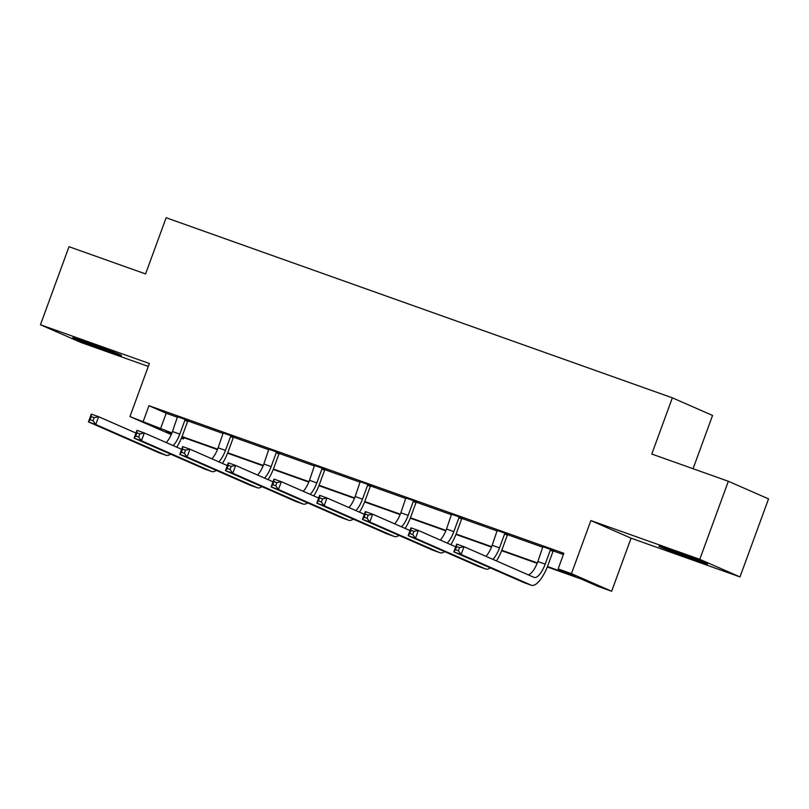 <?xml version="1.0" encoding="UTF-8"?>
<svg xmlns="http://www.w3.org/2000/svg" width="809" height="809" viewBox="0 0 809 809"><rect width="100%" height="100%" fill="white"/><g stroke="black" fill="none" stroke-linecap="round" stroke-linejoin="round"><path stroke-width="1.21" d="M88.677 342.864A25.939 0.617 20.1 0 1 121.512 355.485A25.939 0.617 20.1 0 1 105.625 350.287A25.939 0.617 20.1 0 1 72.79 337.666A25.939 0.617 20.1 0 1 88.677 342.864M674.817 551.394A25.939 0.617 20.1 0 1 707.642 564.015A25.939 0.617 20.1 0 1 691.766 558.817A25.939 0.617 20.1 0 1 658.931 546.186A25.939 0.617 20.1 0 1 674.817 551.394M171.255 434.575L129.946 416.574L149.362 363.504L40.45 324.753L69.008 246.705L145.569 273.938L166.138 217.742L672.35 397.836L651.781 454.031L728.343 481.274L768.55 498.88L739.992 576.928L699.785 559.322L590.873 520.571L571.447 573.642L611.655 591.258L598.336 586.515L581.105 578.971L547.288 566.937M728.343 481.274L699.785 559.322M40.45 324.753L80.657 342.359L148.29 366.426M590.873 520.571L631.071 538.177L739.992 576.928M631.071 538.177L611.655 591.258M183.926 437.669L183.471 438.923L181.408 438.185M693.06 468.714L712.557 415.452L672.35 397.836M234.013 436.83L223.233 432.997M325.36 469.321L314.58 465.488M416.706 501.823L405.926 497.99M508.052 534.324L497.272 530.482M547.45 566.522L575.351 576.453L558.129 568.909L563.843 553.295L148.977 405.703L166.199 413.247L177.565 417.292M187.981 420.993L223.244 433.543M233.649 437.244L268.912 449.784M279.327 453.495L314.59 466.035M324.996 469.746L360.268 482.285M370.674 485.987L405.936 498.536M416.342 502.237L451.614 514.787M462.02 518.488L497.282 531.038M507.698 534.739L542.96 547.278M553.366 550.99L563.377 554.549M553.73 550.565L542.95 546.732M462.384 518.073L451.604 514.241M371.028 485.572L360.258 481.739M279.681 453.07L268.912 449.238M188.335 420.579L177.565 416.746M558.129 568.909L571.447 573.642M129.946 416.574L171.953 432.936M148.977 405.703L143.264 421.307M182.065 436.536L217.621 449.177M227.744 452.777L263.299 465.428M273.412 469.028L308.967 481.679M319.09 485.279L354.645 497.929M364.758 501.529L400.313 514.18M410.436 517.78L445.992 530.431M456.104 534.031L491.66 546.672M501.782 550.272L537.338 562.922M171.781 433.341L166.25 431.379L171.619 433.725M181.469 438.043L183.471 438.923M537.166 563.337L501.62 550.686M491.488 547.086L455.942 534.446M445.82 530.835L410.274 518.195M400.142 514.595L364.596 501.944M354.473 498.344L318.928 485.693M308.795 482.093L273.25 469.442M263.127 465.842L227.582 453.202M217.449 449.592L181.904 436.951M166.199 413.247L160.485 428.851M542.95 546.51L537.864 561.537A16.625 5.916 -70.4 0 1 528.297 574.855M550.282 550.231L545.185 564.136A16.625 5.916 -70.4 0 1 534.183 577.424A16.625 5.916 -70.4 0 1 534.041 577.373L464.012 546.702L461.15 554.499L531.189 585.17A24.937 8.879 109.6 0 0 531.392 585.261A24.937 8.879 109.6 0 0 547.905 565.329L552.992 551.414L550.282 550.231L551.01 549.382M553.872 550.403L552.992 551.414M458.4 550.757L461.15 554.499L453.829 551.9L456.691 544.093L464.012 546.702L459.542 547.642L456.62 546.601L455.477 549.716L458.4 550.757L459.542 547.642M455.477 549.716L453.829 551.9L523.868 582.571A24.937 8.879 109.6 0 0 524.08 582.652A24.937 8.879 109.6 0 0 524.293 582.723M456.691 544.093L456.62 546.601M497.272 530.259L492.196 545.286A16.625 5.916 -70.4 0 1 485.956 556.309M508.204 534.152L507.324 535.164L504.604 533.98L499.517 547.885A16.625 5.916 -70.4 0 1 492.863 559.332M504.604 533.98L505.332 533.131M496.473 560.92A24.937 8.879 109.6 0 0 502.227 549.078L507.324 535.164M412.732 534.516L413.874 531.392L410.942 530.35L409.799 533.475L412.732 534.516L415.482 538.258L408.161 535.649L411.012 527.842L418.334 530.451L415.482 538.258L485.511 568.929A24.937 8.879 109.6 0 0 485.724 569.01A24.937 8.879 109.6 0 0 490.315 567.878M455.7 546.813L418.334 530.451L413.874 531.392M409.799 533.475L408.161 535.649L478.19 566.32A24.937 8.879 109.6 0 0 478.402 566.401A24.937 8.879 109.6 0 0 478.615 566.472M411.012 527.842L410.942 530.35M451.604 514.008L446.517 529.035A16.625 5.916 -70.4 0 1 440.288 540.058M462.526 517.902L461.646 518.923L458.936 517.73L453.839 531.644A16.625 5.916 -70.4 0 1 447.195 543.082M458.936 517.73L459.664 516.88M450.795 544.669A24.937 8.879 109.6 0 0 456.559 532.828L461.646 518.923M367.053 518.266L368.196 515.141L365.274 514.099L364.131 517.224L367.053 518.266L369.804 522.007L362.483 519.398L365.344 511.591L372.666 514.2L369.804 522.007L439.843 552.678A24.937 8.879 109.6 0 0 440.045 552.759A24.937 8.879 109.6 0 0 444.647 551.627M410.021 530.562L372.666 514.2L368.196 515.141M364.131 517.224L362.483 519.398L432.522 550.069A24.937 8.879 109.6 0 0 432.734 550.15A24.937 8.879 109.6 0 0 432.946 550.221M365.344 511.591L365.274 514.099M405.926 497.768L400.849 512.785A16.625 5.916 -70.4 0 1 394.61 523.817M416.857 501.651L415.978 502.672L413.257 501.479L408.171 515.394A16.625 5.916 -70.4 0 1 401.517 526.841M413.257 501.479L413.986 500.629M405.127 528.419A24.937 8.879 109.6 0 0 410.881 516.577L415.978 502.672M321.385 502.015L322.528 498.89L319.595 497.848L318.453 500.973L321.385 502.015L324.136 505.756L316.815 503.147L319.666 495.351L326.988 497.95L324.136 505.756L394.165 536.428A24.937 8.879 109.6 0 0 394.377 536.509A24.937 8.879 109.6 0 0 398.968 535.376M364.353 514.312L326.988 497.95L322.528 498.89M318.453 500.973L316.815 503.147L386.844 533.819A24.937 8.879 109.6 0 0 387.056 533.91A24.937 8.879 109.6 0 0 387.268 533.97M319.666 495.351L319.595 497.848M360.258 481.517L355.171 496.534A16.625 5.916 -70.4 0 1 348.942 507.567M371.179 485.4L370.3 486.421L367.589 485.228L362.493 499.143A16.625 5.916 -70.4 0 1 355.849 510.59M367.589 485.228L368.317 484.379M359.449 512.168A24.937 8.879 109.6 0 0 365.213 500.336L370.3 486.421M275.707 485.764L276.85 482.639L273.927 481.598L272.785 484.722L275.707 485.764L278.458 489.506L271.136 486.907L273.998 479.1L281.32 481.699L278.458 489.506L348.497 520.177A24.937 8.879 109.6 0 0 348.699 520.258A24.937 8.879 109.6 0 0 353.3 519.125M318.675 498.061L281.32 481.699L276.85 482.639M272.785 484.722L271.136 486.907L341.176 517.578A24.937 8.879 109.6 0 0 341.388 517.659A24.937 8.879 109.6 0 0 341.6 517.72M273.998 479.1L273.927 481.598M314.58 465.266L309.503 480.293A16.625 5.916 -70.4 0 1 303.264 491.316M325.511 469.149L324.631 470.171L321.911 468.977L316.825 482.892A16.625 5.916 -70.4 0 1 310.171 494.339M321.911 468.977L322.639 468.138M313.781 495.917A24.937 8.879 109.6 0 0 319.535 484.085L324.631 470.171M230.039 469.513L231.182 466.399L228.249 465.357L227.107 468.472L230.039 469.513L232.79 473.255L225.468 470.656L228.32 462.849L235.641 465.458L232.79 473.255L302.819 503.926A24.937 8.879 109.6 0 0 303.031 504.007A24.937 8.879 109.6 0 0 307.622 502.885M273.007 481.81L235.641 465.458L231.182 466.399M227.107 468.472L225.468 470.656L295.497 501.327A24.937 8.879 109.6 0 0 295.71 501.408A24.937 8.879 109.6 0 0 295.922 501.479M228.32 462.849L228.249 465.357M268.912 449.015L263.825 464.042A16.625 5.916 -70.4 0 1 257.596 475.065M279.833 452.909L278.953 453.92L276.243 452.737L271.146 466.641A16.625 5.916 -70.4 0 1 264.503 478.089M276.243 452.737L276.971 451.887M268.103 479.666A24.937 8.879 109.6 0 0 273.867 467.835L278.953 453.92M184.361 453.273L185.504 450.148L182.581 449.106L181.438 452.231L184.361 453.273L187.112 457.014L179.79 454.405L182.652 446.598L189.973 449.207L187.112 457.014L257.151 487.675A24.937 8.879 109.6 0 0 257.353 487.766A24.937 8.879 109.6 0 0 261.954 486.634M227.329 465.569L189.973 449.207L185.504 450.148M181.438 452.231L179.79 454.405L249.829 485.076A24.937 8.879 109.6 0 0 250.042 485.157A24.937 8.879 109.6 0 0 250.254 485.228M182.652 446.598L182.581 449.106M223.233 432.764L218.157 447.792A16.625 5.916 -70.4 0 1 211.918 458.814M234.165 436.658L233.285 437.669L230.565 436.486L225.478 450.401A16.625 5.916 -70.4 0 1 218.824 461.838M230.565 436.486L231.293 435.636M222.435 463.426A24.937 8.879 109.6 0 0 228.189 451.584L233.285 437.669M138.693 437.022L139.836 433.897L136.903 432.855L135.76 435.98L138.693 437.022L141.444 440.763L134.122 438.154L136.974 430.348L144.295 432.957L141.444 440.763L211.473 471.435A24.937 8.879 109.6 0 0 211.685 471.516A24.937 8.879 109.6 0 0 216.276 470.383M181.661 449.319L144.295 432.957L139.836 433.897M135.76 435.98L134.122 438.154L204.151 468.826A24.937 8.879 109.6 0 0 204.364 468.907A24.937 8.879 109.6 0 0 204.576 468.977M136.974 430.348L136.903 432.855M177.565 416.524L172.479 431.541A16.625 5.916 -70.4 0 1 166.25 442.563M188.487 420.407L187.607 421.428L184.897 420.235L179.8 434.15A16.625 5.916 -70.4 0 1 173.156 445.597M184.897 420.235L185.625 419.386M176.756 447.175A24.937 8.879 109.6 0 0 182.521 435.333L187.607 421.428M93.015 420.771L94.157 417.646L91.235 416.605L90.092 419.729L93.015 420.771L95.765 424.513L88.444 421.904L91.306 414.107L98.627 416.706L95.765 424.513L165.805 455.184A24.937 8.879 109.6 0 0 166.007 455.265A24.937 8.879 109.6 0 0 170.608 454.132M135.983 433.068L98.627 416.706L94.157 417.646M90.092 419.729L88.444 421.904L158.483 452.575A24.937 8.879 109.6 0 0 158.695 452.656A24.937 8.879 109.6 0 0 158.908 452.727M91.306 414.107L91.235 416.605M545.185 564.136L537.864 561.537M531.189 585.17L523.868 582.571M499.517 547.885L492.196 545.286M485.511 568.929L478.19 566.32M453.839 531.644L446.517 529.035M439.843 552.678L432.522 550.069M408.171 515.394L400.849 512.785M394.165 536.428L386.844 533.819M362.493 499.143L355.171 496.534M348.497 520.177L341.176 517.578M316.825 482.892L309.503 480.293M302.819 503.926L295.497 501.327M271.146 466.641L263.825 464.042M257.151 487.675L249.829 485.076M225.478 450.401L218.157 447.792M211.473 471.435L204.151 468.826M179.8 434.15L172.479 431.541M165.805 455.184L158.483 452.575M531.392 585.261L524.08 582.652M485.724 569.01L478.402 566.401M440.045 552.759L432.734 550.15M394.377 536.509L387.056 533.91M348.699 520.258L341.388 517.659M303.031 504.007L295.71 501.408M257.353 487.766L250.042 485.157M211.685 471.516L204.364 468.907M166.007 455.265L158.695 452.656"/></g></svg>
